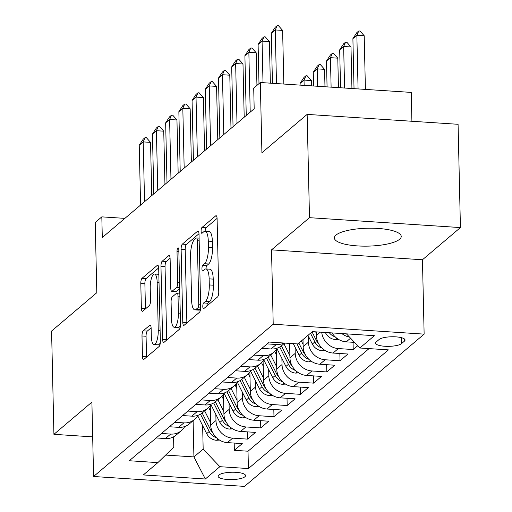 <?xml version="1.0" encoding="UTF-8"?>
<svg xmlns="http://www.w3.org/2000/svg" width="512" height="512" viewBox="0 0 512 512"><rect width="100%" height="100%" fill="white"/><g stroke="black" fill="none" stroke-linecap="round" stroke-linejoin="round"><path stroke-width="0.77" d="M202.803 306.554A2.944 0.89 -86.2 0 0 203.52 308.723A2.944 0.89 -86.2 0 0 203.776 308.621L217.549 296.947A4.211 1.274 -86.2 0 0 218.752 291.789L217.101 218.797A4.211 1.274 -86.2 0 0 216.077 215.699A4.211 1.274 -86.2 0 0 215.712 215.84L201.933 227.52A2.944 0.89 -86.2 0 0 201.094 231.123A2.944 0.89 -86.2 0 0 201.805 233.299A2.944 0.89 -86.2 0 0 202.067 233.197L203.846 231.686A13.472 4.07 -86.2 0 1 205.024 231.219A13.472 4.07 -86.2 0 1 208.288 241.146L208.429 247.226A13.472 4.07 -86.2 0 1 204.576 263.718L202.79 265.229A2.944 0.89 -86.2 0 0 201.946 268.838A2.944 0.89 -86.2 0 0 202.662 271.008A2.944 0.89 -86.2 0 0 202.918 270.906L204.704 269.395A13.472 4.07 -86.2 0 1 205.882 268.934A13.472 4.07 -86.2 0 1 209.146 278.854L209.286 284.941A13.472 4.07 -86.2 0 1 205.427 301.434L203.648 302.944A2.944 0.89 -86.2 0 0 202.803 306.554M399.603 239.27A33.453 8.947 178.7 0 0 401.229 236.422A33.453 8.947 178.7 0 0 372.902 228.224A33.453 8.947 178.7 0 0 335.968 235.091A33.453 8.947 178.7 0 0 334.342 237.939A33.453 8.947 178.7 0 0 362.669 246.131A33.453 8.947 178.7 0 0 399.603 239.27M244.883 476.774A13.722 3.674 178.7 0 0 245.549 475.603A13.722 3.674 178.7 0 0 233.926 472.243A13.722 3.674 178.7 0 0 218.771 475.059A13.722 3.674 178.7 0 0 218.106 476.23A13.722 3.674 178.7 0 0 229.728 479.59A13.722 3.674 178.7 0 0 244.883 476.774M143.2 330.835A4.211 1.274 -86.2 0 0 141.997 335.987L142.458 356.467A4.211 1.274 -86.2 0 0 143.482 359.571A4.211 1.274 -86.2 0 0 143.846 359.424L159.149 346.458A4.211 1.274 -86.2 0 0 160.352 341.299L158.694 268.307A4.211 1.274 -86.2 0 0 157.677 265.203A4.211 1.274 -86.2 0 0 157.306 265.35L142.01 278.323A4.211 1.274 -86.2 0 0 140.806 283.475L141.363 308.211A4.211 1.274 -86.2 0 0 142.387 311.315A4.211 1.274 -86.2 0 0 142.752 311.168L149.299 305.619A4.211 1.274 -86.2 0 0 150.502 300.461L150.227 288.198A11.258 3.405 -86.2 0 1 154.432 274.022A11.258 3.405 -86.2 0 1 157.165 282.317L158.253 330.368A11.258 3.405 -86.2 0 1 154.048 344.544A11.258 3.405 -86.2 0 1 151.315 336.25L151.136 328.243A4.211 1.274 -86.2 0 0 150.112 325.139A4.211 1.274 -86.2 0 0 149.747 325.286L143.2 330.835L147.277 331.104A4.211 1.274 -86.2 0 0 146.074 336.256L146.541 356.736A4.211 1.274 -86.2 0 0 146.554 357.126M309.491 217.677L271.52 249.862L422.451 259.763L460.422 227.578L309.491 217.677L307.149 114.394L261.914 152.742L260.32 82.509L253.715 88.109L254.182 108.762L102.291 237.523L101.824 216.864L95.219 222.464L96.813 292.698L51.578 331.046L53.92 434.323L92.685 436.87M271.52 249.862L273.21 324.23L93.581 476.499L91.898 402.138L53.92 434.323M182.778 322.285A4.211 1.274 -86.2 0 0 183.802 325.389A4.211 1.274 -86.2 0 0 184.166 325.242L199.462 312.275A4.211 1.274 -86.2 0 0 200.672 307.123L199.014 234.131A4.211 1.274 -86.2 0 0 197.99 231.027A4.211 1.274 -86.2 0 0 197.626 231.174L182.33 244.141A4.211 1.274 -86.2 0 0 181.12 249.293L182.778 322.285L186.861 322.554A4.211 1.274 -86.2 0 0 186.874 322.95M179.309 329.363L164.006 342.336A4.211 1.274 -86.2 0 1 163.642 342.477A4.211 1.274 -86.2 0 1 162.618 339.379L160.966 266.387A4.211 1.274 -86.2 0 1 162.17 261.229L168.717 255.68A4.211 1.274 -86.2 0 1 169.082 255.533A4.211 1.274 -86.2 0 1 170.106 258.637L170.778 288.237A4.211 1.274 -86.2 0 0 171.795 291.341A4.211 1.274 -86.2 0 0 172.166 291.194L176.506 287.514A4.211 1.274 -86.2 0 0 177.709 282.362L177.011 251.539A2.944 0.89 -86.2 0 1 178.112 247.834A2.944 0.89 -86.2 0 1 178.829 250.003L180.512 324.211A4.211 1.274 -86.2 0 1 179.309 329.363M307.149 114.394L458.08 124.294L460.422 227.578M234.189 443.066L234.355 450.317L242.278 443.597L227.392 442.618L232.672 438.144A17.152 15.693 -130.3 0 1 215.981 420.544L215.84 414.387M247.398 431.872L247.565 439.117L255.488 432.397L240.602 431.424L245.882 426.944A17.152 15.693 -130.3 0 1 229.19 409.35L229.05 403.187M260.608 420.672L260.768 427.923L268.698 421.203L253.805 420.224L259.091 415.75A17.152 15.693 -130.3 0 1 242.4 398.15L242.259 391.994M273.811 409.478L273.978 416.723L281.901 410.01L267.014 409.03L272.294 404.55A17.152 15.693 -130.3 0 1 255.603 386.957L255.469 380.794M287.021 398.278L287.187 405.53L295.11 398.81L280.224 397.837L285.504 393.357A17.152 15.693 -130.3 0 1 268.813 375.757L268.672 369.6M300.23 387.085L300.397 394.33L308.32 387.616L293.427 386.637L298.714 382.157A17.152 15.693 -130.3 0 1 282.022 364.563L281.882 358.4M313.44 375.885L313.6 383.136L321.523 376.416L306.637 375.443L311.923 370.963A17.152 15.693 -130.3 0 1 295.226 353.37L295.091 347.206M326.643 364.691L326.81 371.936L334.733 365.222L319.846 364.243L325.126 359.763A17.152 15.693 -130.3 0 1 308.435 342.17L308.294 336.013M339.853 353.491L340.019 360.742L347.942 354.022L333.05 353.05L338.336 348.57A17.152 15.693 -130.3 0 1 321.722 332.237M353.062 342.298L353.222 349.549L357.715 345.741M227.392 442.618A17.152 15.693 49.7 0 1 210.701 425.024L210.259 405.562M240.602 431.424A17.152 15.693 49.7 0 1 223.91 413.83L223.469 394.362M253.805 420.224A17.152 15.693 49.7 0 1 237.114 402.63L236.672 383.168M267.014 409.03A17.152 15.693 49.7 0 1 250.323 391.437L249.882 371.968M280.224 397.837A17.152 15.693 49.7 0 1 263.533 380.237L263.091 360.774M293.427 386.637A17.152 15.693 49.7 0 1 276.736 369.043L276.294 349.574M306.637 375.443A17.152 15.693 49.7 0 1 289.946 357.843L289.619 343.398M319.846 364.243A17.152 15.693 49.7 0 1 303.155 346.65L302.995 339.584M333.05 353.05A17.152 15.693 49.7 0 1 316.358 335.45L316.282 331.878M379.123 339.501L376.218 341.965A13.293 3.558 178.7 0 0 375.578 343.091A13.293 3.558 178.7 0 0 386.835 346.349A13.293 3.558 178.7 0 0 401.51 343.622L404.416 341.158A13.293 3.558 178.7 0 0 405.062 340.026A13.293 3.558 178.7 0 0 393.805 336.768A13.293 3.558 178.7 0 0 379.123 339.501M273.21 324.23L424.134 334.131L244.512 486.4L93.581 476.499M234.355 450.317L248.019 451.213L248.416 468.563L388.416 349.882L359.859 348.006L346.438 333.856M248.416 468.563L219.859 466.688L205.331 479.008L143.328 474.938L157.856 462.624L129.306 460.749L269.306 342.067L297.856 343.942L312.384 331.622L374.387 335.693L359.859 348.006M156.198 437.952L165.389 438.554A17.152 15.693 49.7 0 0 176.109 435.11L181.389 430.637A17.152 15.693 -130.3 0 1 170.669 434.074L161.478 433.472M169.408 426.752L178.598 427.354A17.152 15.693 49.7 0 0 189.312 423.917L194.598 419.437A17.152 15.693 -130.3 0 1 183.878 422.88L174.688 422.272M182.611 415.558L191.802 416.16A17.152 15.693 49.7 0 0 202.522 412.717L207.802 408.243A17.152 15.693 -130.3 0 1 197.088 411.68L187.898 411.078M195.821 404.358L205.011 404.96A17.152 15.693 49.7 0 0 215.731 401.523L221.011 397.043A17.152 15.693 -130.3 0 1 210.291 400.486L201.101 399.878M209.03 393.165L218.221 393.766A17.152 15.693 49.7 0 0 228.934 390.33L234.221 385.85A17.152 15.693 -130.3 0 1 223.501 389.286L214.31 388.685M222.234 381.965L231.424 382.573A17.152 15.693 49.7 0 0 242.144 379.13L247.43 374.65A17.152 15.693 -130.3 0 1 236.71 378.093L227.52 377.491M235.443 370.771L244.634 371.373A17.152 15.693 49.7 0 0 255.354 367.936L260.634 363.456A17.152 15.693 -130.3 0 1 249.92 366.893L240.73 366.291M248.653 359.571L257.843 360.179A17.152 15.693 49.7 0 0 268.557 356.736L273.843 352.256A17.152 15.693 -130.3 0 1 263.123 355.699L253.933 355.098M261.856 348.378L271.046 348.979A17.152 15.693 49.7 0 0 281.766 345.542L284.678 343.072M284.026 343.034A17.152 15.693 -130.3 0 1 276.333 344.499L267.142 343.898M354.541 342.394L346.259 341.85A17.152 15.693 -130.3 0 1 332.09 332.915M349.53 337.114A17.152 15.693 -130.3 0 1 341.843 333.555M353.222 349.549L338.336 348.57M340.019 360.742L325.126 359.763M326.81 371.936L311.923 370.963M313.6 383.136L298.714 382.157M300.397 394.33L285.504 393.357M287.187 405.53L272.294 404.55M273.978 416.723L259.091 415.75M260.768 427.923L245.882 426.944M247.565 439.117L232.672 438.144M248.019 451.213L369.05 348.608M193.101 420.704L193.926 456.928L203.168 449.094L202.637 425.581M411.904 121.261L411.245 92.41L260.32 82.509M422.451 259.763L424.134 334.131M124.877 218.374L101.824 216.864M165.638 455.078L193.926 456.928L205.331 479.008M173.562 436.838L173.798 447.168L157.856 462.624M277.178 348.16A17.152 15.693 -130.3 0 1 273.843 352.256M263.974 359.36A17.152 15.693 -130.3 0 1 260.634 363.456M250.765 370.554A17.152 15.693 -130.3 0 1 247.43 374.65M237.555 381.754A17.152 15.693 -130.3 0 1 234.221 385.85M224.352 392.947A17.152 15.693 -130.3 0 1 221.011 397.043M211.142 404.147A17.152 15.693 -130.3 0 1 207.802 408.243M197.933 415.341A17.152 15.693 -130.3 0 1 194.598 419.437M184.723 426.541A17.152 15.693 -130.3 0 1 181.389 430.637M203.168 449.094L219.859 466.688M206.906 305.971A2.944 0.89 -86.2 0 1 207.725 303.213L209.51 301.702A13.472 4.07 -86.2 0 0 213.363 285.21L209.286 284.941M205.882 268.934L209.958 269.197A13.472 4.07 -86.2 0 1 213.222 279.123L213.363 285.21M205.024 231.219L209.101 231.488A13.472 4.07 -86.2 0 1 212.371 241.414L212.506 247.494A13.472 4.07 -86.2 0 1 208.653 263.987L206.867 265.498A2.944 0.89 -86.2 0 0 206.022 268.941M217.082 218.4L206.016 227.789A2.944 0.89 -86.2 0 0 205.171 231.226M198.995 233.734L186.406 244.41A4.211 1.274 -86.2 0 0 185.203 249.562L186.861 322.554M197.907 307.808A2.944 0.89 -86.2 0 0 198.752 304.198L197.299 240.128A2.944 0.89 -86.2 0 0 196.582 237.958A2.944 0.89 -86.2 0 0 196.326 238.061L194.445 239.654A13.472 4.07 -86.2 0 0 190.592 256.147L191.59 299.942A13.472 4.07 -86.2 0 0 194.854 309.869A13.472 4.07 -86.2 0 0 196.032 309.402L197.907 307.808L200.659 307.987M194.854 309.869L198.931 310.131A13.472 4.07 -86.2 0 0 200.109 309.67L196.032 309.402M200.544 309.306L200.109 309.67M170.086 258.24L166.246 261.498A4.211 1.274 -86.2 0 0 165.043 266.65L166.701 339.648A4.211 1.274 -86.2 0 0 166.714 340.038M171.795 291.341L175.872 291.61A4.211 1.274 -86.2 0 0 176.243 291.462L179.699 288.531M171.469 318.957A11.258 3.405 -86.2 0 0 174.202 327.251A11.258 3.405 -86.2 0 0 178.406 313.075L178.022 296.147A4.211 1.274 -86.2 0 0 177.005 293.043A4.211 1.274 -86.2 0 0 176.634 293.19L172.294 296.87A4.211 1.274 -86.2 0 0 171.085 302.029L171.469 318.957M174.202 327.251L178.285 327.52A11.258 3.405 -86.2 0 0 180.486 325.37M151.123 327.846L147.277 331.104M154.048 344.544L158.125 344.813A11.258 3.405 -86.2 0 0 160.307 342.714M158.829 274.362A11.258 3.405 -86.2 0 0 158.509 274.285L154.432 274.022M158.682 267.91L146.086 278.586A4.211 1.274 -86.2 0 0 144.883 283.744L145.446 308.48A4.211 1.274 -86.2 0 0 145.459 308.87M365.414 89.402L364.198 35.763L356.858 35.283L352.896 38.643L354.029 88.653M352.896 38.643L356.819 32.634L358.803 30.95L360.026 31.034L364.198 35.763M358.074 88.922L356.858 35.283L358.803 30.95M272.442 83.302L271.309 33.286L275.238 27.277L277.216 25.6L275.27 29.933L282.618 30.413L283.834 84.051M271.309 33.286L275.27 29.933L276.486 83.571M277.216 25.6L278.445 25.683L282.618 30.413M338.374 339.309L335.136 339.507A11.366 10.4 -130.3 0 1 325.549 332.858L325.357 332.474M329.318 332.736A11.366 10.4 49.7 0 0 334.573 336.666L335.219 336.864M351.936 88.518L350.989 46.957L343.648 46.477L339.686 49.837L340.544 87.77M339.686 49.837L343.616 43.827L345.594 42.15L346.816 42.227L350.989 46.957M344.589 88.038L343.648 46.477L345.594 42.15M316.307 333.216L315.616 331.834M325.171 350.502L321.933 350.701A11.366 10.4 -130.3 0 1 312.339 344.051L307.974 335.366M318.611 343.642A11.366 10.4 -130.3 0 1 316.435 340.582L312.064 331.898M310.483 333.235L314.848 341.926A11.366 10.4 49.7 0 0 321.37 347.866L322.01 348.058M338.451 87.635L337.786 58.157L330.438 57.677L326.477 61.03L327.066 86.886M326.477 61.03L330.406 55.021L332.384 53.344L333.613 53.427L337.786 58.157M331.11 87.149L330.438 57.677L332.384 53.344M303.104 344.416L301.37 340.966M311.962 361.696L308.723 361.894A11.366 10.4 -130.3 0 1 299.13 355.245L293.299 343.642M305.408 354.842A11.366 10.4 -130.3 0 1 303.226 351.776L298.861 343.091M296.998 343.885L301.638 353.12A11.366 10.4 49.7 0 0 308.16 359.059L308.8 359.258M324.973 86.746L324.576 69.35L317.235 68.87L313.267 72.23L313.581 86.003M313.267 72.23L317.197 66.221L319.181 64.538L320.403 64.621L324.576 69.35M317.626 86.266L317.235 68.87L319.181 64.538M289.894 355.61L283.917 343.718M298.752 372.896L295.514 373.094A11.366 10.4 -130.3 0 1 285.926 366.445L276.941 348.576M292.198 366.035A11.366 10.4 -130.3 0 1 290.016 362.976L281.402 345.837M279.725 346.989L288.435 364.32A11.366 10.4 49.7 0 0 294.95 370.259L295.59 370.451M311.488 85.862L311.366 80.55L304.026 80.07L300.064 83.424L300.102 85.12M300.064 83.424L303.994 77.414L305.971 75.738L307.194 75.814L311.366 80.55M304.147 85.382L304.026 80.07L305.971 75.738M258.989 83.635L258.099 44.486L262.029 38.477L264.013 36.794L262.067 41.126L269.408 41.606L270.349 83.168M258.099 44.486L262.067 41.126L263.008 82.682M264.013 36.794L265.235 36.877L269.408 41.606M246.253 115.488L244.896 55.68L248.819 49.67L250.803 47.994L248.858 52.32L256.198 52.806L256.941 85.37M244.896 55.68L248.858 52.32L250.214 112.128M250.803 47.994L252.026 48.07L256.198 52.806M233.043 126.682L231.686 66.88L235.616 60.87L237.594 59.187L235.648 63.52L242.989 64L244.198 117.222M231.686 66.88L235.648 63.52L237.005 123.322M237.594 59.187L238.822 59.27L242.989 64M219.834 137.882L218.477 78.074L222.406 72.064L224.39 70.387L222.438 74.714L229.786 75.2L230.989 128.422M218.477 78.074L222.438 74.714L223.802 134.522M224.39 70.387L225.613 70.464L229.786 75.2M276.416 354.848L274.714 351.456M276.685 366.803L270.707 354.912M285.549 384.09L282.304 384.288A11.366 10.4 -130.3 0 1 272.717 377.638L263.738 359.776M278.989 377.235A11.366 10.4 -130.3 0 1 276.813 374.17L268.198 357.037M266.515 358.182L275.226 375.514A11.366 10.4 49.7 0 0 281.747 381.453L282.387 381.645M206.63 149.075L205.274 89.274L209.197 83.264L211.181 81.581L209.235 85.914L216.576 86.394L217.786 139.616M205.274 89.274L209.235 85.914L210.592 145.715M211.181 81.581L212.403 81.664L216.576 86.394M263.206 366.042L261.504 362.656M263.482 378.003L257.504 366.112M272.339 395.29L269.101 395.488A11.366 10.4 -130.3 0 1 259.507 388.838L250.528 370.97M265.786 388.429A11.366 10.4 -130.3 0 1 263.603 385.363L254.989 368.23M253.306 369.382L262.016 386.707A11.366 10.4 49.7 0 0 268.538 392.646L269.178 392.845M193.421 160.269L192.064 100.467L195.994 94.458L197.971 92.781L196.026 97.107L203.366 97.594L204.576 150.816M192.064 100.467L196.026 97.107L197.382 156.915M197.971 92.781L199.194 92.858L203.366 97.594M250.003 377.242L248.294 373.85M250.272 389.197L244.294 377.306M259.13 406.483L255.891 406.682A11.366 10.4 -130.3 0 1 246.298 400.032L237.318 382.17M252.576 399.622A11.366 10.4 -130.3 0 1 250.394 396.563L241.779 379.43M240.102 380.576L248.813 397.907A11.366 10.4 49.7 0 0 255.328 403.846L255.968 404.038M180.211 171.469L178.854 111.667L182.784 105.658L184.768 103.974L182.816 108.307L190.163 108.787L191.366 162.01M178.854 111.667L182.816 108.307L184.173 168.109M184.768 103.974L185.99 104.058L190.163 108.787M236.794 388.435L235.091 385.05M237.062 400.397L231.085 388.506M245.926 417.683L242.682 417.882A11.366 10.4 -130.3 0 1 233.094 411.232L224.115 393.363M239.366 410.822A11.366 10.4 -130.3 0 1 237.184 407.757L228.576 390.624M226.893 391.776L235.603 409.101A11.366 10.4 49.7 0 0 242.125 415.04L242.765 415.238M167.008 182.662L165.651 122.861L169.574 116.851L171.558 115.174L169.613 119.501L176.954 119.981L178.163 173.21M165.651 122.861L169.613 119.501L170.97 179.302M171.558 115.174L172.781 115.251L176.954 119.981M223.584 399.635L221.882 396.243M223.859 411.59L217.882 399.699M232.717 428.877L229.478 429.075A11.366 10.4 -130.3 0 1 219.885 422.426L210.906 404.563M226.157 422.016A11.366 10.4 -130.3 0 1 223.981 418.957L215.366 401.818M213.683 402.97L222.394 420.301A11.366 10.4 49.7 0 0 228.915 426.24L229.555 426.432M153.798 193.862L152.442 134.054L156.371 128.045L158.349 126.368L156.403 130.701L163.744 131.181L164.954 184.403M152.442 134.054L156.403 130.701L157.76 190.502M158.349 126.368L159.571 126.451L163.744 131.181M210.381 410.829L208.672 407.443M210.65 422.79L204.672 410.899M219.507 440.077L216.269 440.275A11.366 10.4 -130.3 0 1 206.675 433.626L197.696 415.757M212.954 433.216A11.366 10.4 -130.3 0 1 210.771 430.15L202.157 413.018M200.474 414.17L209.184 431.494A11.366 10.4 49.7 0 0 215.706 437.434L216.346 437.632M140.589 205.056L139.232 145.254L143.162 139.245L145.139 137.562L143.194 141.894L150.541 142.374L151.744 195.603M139.232 145.254L143.194 141.894L144.55 201.696M145.139 137.562L146.368 137.645L150.541 142.374M210.701 425.024L215.981 420.544M223.91 413.83L229.19 409.35M237.114 402.63L242.4 398.15M250.323 391.437L255.603 386.957M263.533 380.237L268.813 375.757M276.736 369.043L282.022 364.563M289.946 357.843L295.226 353.37M303.155 346.65L308.435 342.17M316.358 335.45L320.269 332.141M165.389 438.554L170.669 434.074M178.598 427.354L183.878 422.88M191.802 416.16L197.088 411.68M205.011 404.96L210.291 400.486M218.221 393.766L223.501 389.286M231.424 382.573L236.71 378.093M244.634 371.373L249.92 366.893M257.843 360.179L263.123 355.699M271.046 348.979L276.333 344.499M346.259 341.85L350.56 338.202M404.365 338.925L404.416 341.158M401.376 337.664L401.51 343.622M209.51 301.702L205.427 301.434M213.222 279.123L209.146 278.854M206.867 265.498L202.79 265.229M208.653 263.987L204.576 263.718M212.506 247.494L208.429 247.226M212.371 241.414L208.288 241.146M206.016 227.789L201.933 227.52M216.422 215.891L215.712 215.84M207.725 303.213L203.648 302.944M185.203 249.562L181.12 249.293M186.406 244.41L182.33 244.141M198.336 231.219L197.626 231.174M200.608 304.32L198.752 304.198M199.155 240.25L197.299 240.128M166.701 339.648L162.618 339.379M165.043 266.65L160.966 266.387M166.246 261.498L162.17 261.229M169.427 255.725L168.717 255.68M176.243 291.462L172.166 291.194M179.68 287.725L176.506 287.514M179.565 282.483L177.709 282.362M178.861 251.661L177.011 251.539M180.262 313.197L178.406 313.075M179.878 296.269L178.022 296.147M150.458 325.331L149.747 325.286M160.109 330.49L158.253 330.368M159.014 282.438L157.165 282.317M145.446 308.48L141.363 308.211M144.883 283.744L140.806 283.475M146.086 278.586L142.01 278.323M158.016 265.402L157.306 265.35M146.541 356.736L142.458 356.467M146.074 336.256L141.997 335.987M335.373 339.494L336.838 338.253M325.549 332.858L325.952 332.512M334.566 336.205L334.573 336.666M322.17 350.688L323.629 349.446M316.435 340.582L317.088 340.026M312.339 344.051L314.848 341.926M321.357 347.398L321.37 347.866M308.96 361.882L310.419 360.646M303.226 351.776L303.878 351.219M299.13 355.245L301.638 353.12M308.147 358.598L308.16 359.059M295.75 373.082L297.216 371.84M290.016 362.976L290.675 362.419M285.926 366.445L288.435 364.32M294.944 369.792L294.95 370.259M282.541 384.275L284.006 383.04M276.813 374.17L277.466 373.613M272.717 377.638L275.226 375.514M281.734 380.992L281.747 381.453M269.338 395.475L270.797 394.234M263.603 385.363L264.256 384.813M259.507 388.838L262.016 386.707M268.525 392.186L268.538 392.646M256.128 406.669L257.594 405.427M250.394 396.563L251.053 396.006M246.298 400.032L248.813 397.907M255.322 403.386L255.328 403.846M242.918 417.869L244.384 416.627M237.184 407.757L237.843 407.2M233.094 411.232L235.603 409.101M242.112 414.579L242.125 415.04M229.715 429.062L231.174 427.821M223.981 418.957L224.634 418.4M219.885 422.426L222.394 420.301M228.902 425.773L228.915 426.24M216.506 440.262L217.971 439.021M210.771 430.15L211.43 429.594M206.675 433.626L209.184 431.494M215.699 436.973L215.706 437.434M199.104 238.125L196.582 237.958M179.808 293.229L177.005 293.043"/></g></svg>
